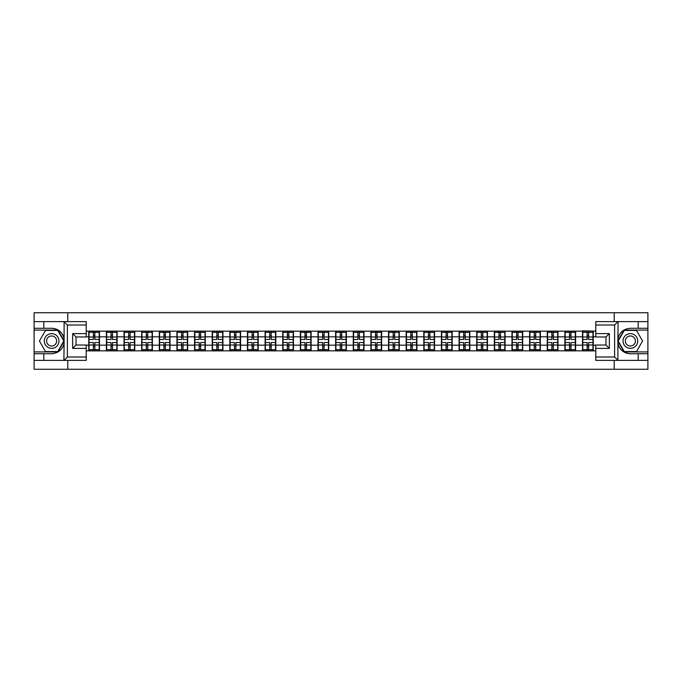 <?xml version="1.0" encoding="UTF-8"?>
<svg xmlns="http://www.w3.org/2000/svg" width="682" height="682" viewBox="0 0 682 682"><rect width="100%" height="100%" fill="white"/><g stroke="black" fill="none" stroke-linecap="round" stroke-linejoin="round"><path stroke-width="1.02" d="M86.213 325.007L67.39 325.007L63.895 321.614L86.213 321.614L86.213 336.985L76.034 336.985L76.034 345.015L86.213 345.015L86.213 360.386L63.895 360.386L64.099 343.464C62.343 349.806 58.183 353.225 51.619 353.719L34.1 353.719L34.1 369.26L647.9 369.26L647.9 330.088L624.081 330.088L617.781 341L624.081 351.912L647.9 351.912M595.787 356.993L614.61 356.993L618.105 360.386L595.787 360.386L595.787 345.015L605.966 345.015L605.966 336.985L595.787 336.985L595.787 321.614L618.105 321.614L617.901 338.536C619.657 332.194 623.817 328.775 630.381 328.281L647.9 328.281L647.9 312.74L614.218 312.74L614.218 321.614M614.218 360.386L614.218 369.26M614.218 312.74L34.1 312.74L34.1 351.912L57.919 351.912L64.219 341L57.919 330.088L34.1 330.088M67.782 369.26L67.782 360.386M67.782 321.614L67.782 312.74M595.787 331.162L582.505 330.83L582.505 336.814L575.608 336.814L575.608 345.186L582.505 345.186L582.505 336.814M595.787 350.838L86.213 350.838M86.213 331.162L88.754 331.162L88.754 336.814L86.213 336.814M582.505 331.162L88.754 331.162M582.505 345.186L582.505 350.838M575.608 345.186L575.608 350.838M575.608 331.162L575.608 336.814M557.978 345.186L564.875 345.186L564.875 336.814L557.978 336.814L557.978 350.838M564.875 345.186L564.875 350.838M564.875 331.162L564.875 336.814M557.978 331.162L557.978 336.814M540.34 345.186L547.237 345.186L547.237 336.814L540.34 336.814L540.34 350.838M547.237 345.186L547.237 350.838M547.237 331.162L547.237 336.814M540.34 331.162L540.34 336.814M522.71 345.186L529.607 345.186L529.607 336.814L522.71 336.814L522.71 350.838M529.607 345.186L529.607 350.838M529.607 331.162L529.607 336.814M522.71 331.162L522.71 336.814M505.072 345.186L511.969 345.186L511.969 336.814L505.072 336.814L505.072 350.838M511.969 345.186L511.969 350.838M511.969 331.162L511.969 336.814M505.072 331.162L505.072 336.814M487.442 345.186L494.339 345.186L494.339 336.814L487.442 336.814L487.442 350.838M494.339 345.186L494.339 350.838M494.339 331.162L494.339 336.814M487.442 331.162L487.442 336.814M469.804 345.186L476.701 345.186L476.701 336.814L469.804 336.814L469.804 350.838M476.701 345.186L476.701 350.838M476.701 331.162L476.701 336.814M469.804 331.162L469.804 336.814M452.175 345.186L459.071 345.186L459.071 336.814L452.175 336.814L452.175 350.838M459.071 345.186L459.071 350.838M459.071 331.162L459.071 336.814M452.175 331.162L452.175 336.814M434.536 345.186L441.433 345.186L441.433 336.814L434.536 336.814L434.536 350.838M441.433 345.186L441.433 350.838M441.433 331.162L441.433 336.814M434.536 331.162L434.536 336.814M416.907 345.186L423.803 345.186L423.803 336.814L416.907 336.814L416.907 350.838M423.803 345.186L423.803 350.838M423.803 331.162L423.803 336.814M416.907 331.162L416.907 336.814M399.268 345.186L406.165 345.186L406.165 336.814L399.268 336.814L399.268 350.838M406.165 345.186L406.165 350.838M406.165 331.162L406.165 336.814M399.268 331.162L399.268 336.814M381.639 345.186L388.535 345.186L388.535 336.814L381.639 336.814L381.639 350.838M388.535 345.186L388.535 350.838M388.535 331.162L388.535 336.814M381.639 331.162L381.639 336.814M364 345.186L370.897 345.186L370.897 336.814L364 336.814L364 350.838M370.897 345.186L370.897 350.838M370.897 331.162L370.897 336.814M364 331.162L364 336.814M346.371 345.186L353.267 345.186L353.267 336.814L346.371 336.814L346.371 350.838M353.267 345.186L353.267 350.838M353.267 331.162L353.267 336.814M346.371 331.162L346.371 336.814M328.733 345.186L335.629 345.186L335.629 336.814L328.733 336.814L328.733 350.838M335.629 345.186L335.629 350.838M335.629 331.162L335.629 336.814M328.733 331.162L328.733 336.814M311.103 345.186L318 345.186L318 336.814L311.103 336.814L311.103 350.838M318 345.186L318 350.838M318 331.162L318 336.814M311.103 331.162L311.103 336.814M293.465 345.186L300.361 345.186L300.361 336.814L293.465 336.814L293.465 350.838M300.361 345.186L300.361 350.838M300.361 331.162L300.361 336.814M293.465 331.162L293.465 336.814M275.835 345.186L282.732 345.186L282.732 336.814L275.835 336.814L275.835 350.838M282.732 345.186L282.732 350.838M282.732 331.162L282.732 336.814M275.835 331.162L275.835 336.814M258.197 345.186L265.093 345.186L265.093 336.814L258.197 336.814L258.197 350.838M265.093 345.186L265.093 350.838M265.093 331.162L265.093 336.814M258.197 331.162L258.197 336.814M240.567 345.186L247.464 345.186L247.464 336.814L240.567 336.814L240.567 350.838M247.464 345.186L247.464 350.838M247.464 331.162L247.464 336.814M240.567 331.162L240.567 336.814M222.929 345.186L229.825 345.186L229.825 336.814L222.929 336.814L222.929 350.838M229.825 345.186L229.825 350.838M229.825 331.162L229.825 336.814M222.929 331.162L222.929 336.814M205.299 345.186L212.196 345.186L212.196 336.814L205.299 336.814L205.299 350.838M212.196 345.186L212.196 350.838M212.196 331.162L212.196 336.814M205.299 331.162L205.299 336.814M187.661 345.186L194.558 345.186L194.558 336.814L187.661 336.814L187.661 350.838M194.558 345.186L194.558 350.838M194.558 331.162L194.558 336.814M187.661 331.162L187.661 336.814M170.031 345.186L176.928 345.186L176.928 336.814L170.031 336.814L170.031 350.838M176.928 345.186L176.928 350.838M176.928 331.162L176.928 336.814M170.031 331.162L170.031 336.814M152.393 345.186L159.29 345.186L159.29 336.814L152.393 336.814L152.393 350.838M159.29 345.186L159.29 350.838M159.29 331.162L159.29 336.814M152.393 331.162L152.393 336.814M134.763 345.186L141.66 345.186L141.66 336.814L134.763 336.814L134.763 350.838M141.66 345.186L141.66 350.838M141.66 331.162L141.66 336.814M134.763 331.162L134.763 336.814M117.125 345.186L124.022 345.186L124.022 336.814L117.125 336.814L117.125 350.838M124.022 345.186L124.022 350.838M124.022 331.162L124.022 336.814M117.125 331.162L117.125 336.814M99.495 345.186L106.392 345.186L106.392 336.814L99.495 336.814L99.495 350.838M106.392 345.186L106.392 350.838M106.392 331.162L106.392 336.814M99.495 331.162L99.495 336.814M86.213 345.186L88.754 345.186L88.754 336.814M88.754 345.186L88.754 350.838M595.787 336.814L593.246 336.814L593.246 345.186L595.787 345.186M593.246 345.186L593.246 350.838M593.246 331.162L593.246 336.814M89.035 336.993L93.391 336.993L93.391 331.111L89.035 331.111L89.035 342.526L93.391 342.526L93.391 345.007L94.858 344.998L94.858 342.526L99.214 342.526L99.214 331.111L94.858 331.111L94.858 332.347L99.214 332.347M93.391 335.356L94.858 335.356M94.858 332.526L93.391 332.526M89.035 339.474L93.391 339.474L93.391 336.993L94.858 337.002L94.858 339.474L99.214 339.474M89.035 332.347L93.391 332.347M93.391 349.474L94.858 349.474M93.391 346.644L94.858 346.644M89.035 350.889L93.391 350.889L93.391 349.653L89.035 349.653L89.035 350.889M89.035 342.526L89.035 345.007L93.391 345.007L93.391 349.653M89.035 345.007L89.035 349.653M99.214 342.526L99.214 350.889L94.858 350.889L94.858 349.653L99.214 349.653M99.214 345.007L94.858 345.007L94.858 349.653M99.214 336.993L94.858 336.993L94.858 332.347M106.673 336.993L111.021 336.993L111.021 331.111L106.673 331.111L106.673 342.526L111.021 342.526L111.021 345.007L112.496 344.998L112.496 342.526L116.844 342.526L116.844 331.111L112.496 331.111L112.496 332.347L116.844 332.347M111.021 335.356L112.496 335.356M112.496 332.526L111.021 332.526M106.673 339.474L111.021 339.474L111.021 336.993L112.496 337.002L112.496 339.474L116.844 339.474M106.673 332.347L111.021 332.347M111.021 349.474L112.496 349.474M111.021 346.644L112.496 346.644M106.673 350.889L111.021 350.889L111.021 349.653L106.673 349.653L106.673 350.889M106.673 342.526L106.673 345.007L111.021 345.007L111.021 349.653M106.673 345.007L106.673 349.653M116.844 342.526L116.844 350.889L112.496 350.889L112.496 349.653L116.844 349.653M116.844 345.007L112.496 345.007L112.496 349.653M116.844 336.993L112.496 336.993L112.496 332.347M124.303 336.993L128.659 336.993L128.659 331.111L124.303 331.111L124.303 342.526L128.659 342.526L128.659 345.007L130.126 344.998L130.126 342.526L134.482 342.526L134.482 331.111L130.126 331.111L130.126 332.347L134.482 332.347M128.659 335.356L130.126 335.356M130.126 332.526L128.659 332.526M124.303 339.474L128.659 339.474L128.659 336.993L130.126 337.002L130.126 339.474L134.482 339.474M124.303 332.347L128.659 332.347M128.659 349.474L130.126 349.474M128.659 346.644L130.126 346.644M124.303 350.889L128.659 350.889L128.659 349.653L124.303 349.653L124.303 350.889M124.303 342.526L124.303 345.007L128.659 345.007L128.659 349.653M124.303 345.007L124.303 349.653M134.482 342.526L134.482 350.889L130.126 350.889L130.126 349.653L134.482 349.653M134.482 345.007L130.126 345.007L130.126 349.653M134.482 336.993L130.126 336.993L130.126 332.347M141.941 336.993L146.289 336.993L146.289 331.111L141.941 331.111L141.941 342.526L146.289 342.526L146.289 345.007L147.764 344.998L147.764 342.526L152.112 342.526L152.112 331.111L147.764 331.111L147.764 332.347L152.112 332.347M146.289 335.356L147.764 335.356M147.764 332.526L146.289 332.526M141.941 339.474L146.289 339.474L146.289 336.993L147.764 337.002L147.764 339.474L152.112 339.474M141.941 332.347L146.289 332.347M146.289 349.474L147.764 349.474M146.289 346.644L147.764 346.644M141.941 350.889L146.289 350.889L146.289 349.653L141.941 349.653L141.941 350.889M141.941 342.526L141.941 345.007L146.289 345.007L146.289 349.653M141.941 345.007L141.941 349.653M152.112 342.526L152.112 350.889L147.764 350.889L147.764 349.653L152.112 349.653M152.112 345.007L147.764 345.007L147.764 349.653M152.112 336.993L147.764 336.993L147.764 332.347M159.571 336.993L163.927 336.993L163.927 331.111L159.571 331.111L159.571 342.526L163.927 342.526L163.927 345.007L165.394 344.998L165.394 342.526L169.75 342.526L169.75 331.111L165.394 331.111L165.394 332.347L169.75 332.347M163.927 335.356L165.394 335.356M165.394 332.526L163.927 332.526M159.571 339.474L163.927 339.474L163.927 336.993L165.394 337.002L165.394 339.474L169.75 339.474M159.571 332.347L163.927 332.347M163.927 349.474L165.394 349.474M163.927 346.644L165.394 346.644M159.571 350.889L163.927 350.889L163.927 349.653L159.571 349.653L159.571 350.889M159.571 342.526L159.571 345.007L163.927 345.007L163.927 349.653M159.571 345.007L159.571 349.653M169.75 342.526L169.75 350.889L165.394 350.889L165.394 349.653L169.75 349.653M169.75 345.007L165.394 345.007L165.394 349.653M169.75 336.993L165.394 336.993L165.394 332.347M177.209 336.993L181.557 336.993L181.557 331.111L177.209 331.111L177.209 342.526L181.557 342.526L181.557 345.007L183.032 344.998L183.032 342.526L187.38 342.526L187.38 331.111L183.032 331.111L183.032 332.347L187.38 332.347M181.557 335.356L183.032 335.356M183.032 332.526L181.557 332.526M177.209 339.474L181.557 339.474L181.557 336.993L183.032 337.002L183.032 339.474L187.38 339.474M177.209 332.347L181.557 332.347M181.557 349.474L183.032 349.474M181.557 346.644L183.032 346.644M177.209 350.889L181.557 350.889L181.557 349.653L177.209 349.653L177.209 350.889M177.209 342.526L177.209 345.007L181.557 345.007L181.557 349.653M177.209 345.007L177.209 349.653M187.38 342.526L187.38 350.889L183.032 350.889L183.032 349.653L187.38 349.653M187.38 345.007L183.032 345.007L183.032 349.653M187.38 336.993L183.032 336.993L183.032 332.347M47.945 347.36A7.349 7.349 0 0 0 57.987 344.674A7.349 7.349 0 0 0 55.293 334.64A7.349 7.349 0 0 0 45.259 337.326A7.349 7.349 0 0 0 47.945 347.36M49.104 345.356A5.03 5.03 0 0 0 55.975 343.515A5.03 5.03 0 0 0 54.134 336.644A5.03 5.03 0 0 0 47.263 338.485A5.03 5.03 0 0 0 49.104 345.356M45.515 330.429L57.723 330.429L63.827 341L57.723 351.571L45.515 351.571L39.42 341L45.515 330.429M626.707 347.36A7.349 7.349 0 0 0 636.741 344.674A7.349 7.349 0 0 0 634.055 334.64A7.349 7.349 0 0 0 624.013 337.326A7.349 7.349 0 0 0 626.707 347.36M627.866 345.356A5.03 5.03 0 0 0 634.737 343.515A5.03 5.03 0 0 0 632.896 336.644A5.03 5.03 0 0 0 626.025 338.485A5.03 5.03 0 0 0 627.866 345.356M624.277 330.429L636.485 330.429L642.58 341L636.485 351.571L624.277 351.571L618.173 341L624.277 330.429M43.819 353.719L43.819 360.386L34.1 360.386M63.895 360.386L43.819 360.386M34.1 353.719L34.1 351.912M63.895 321.614L43.819 321.614L43.819 328.281L34.1 328.281M43.819 321.614L34.1 321.614M51.619 328.281A12.719 12.719 0 0 1 64.099 338.536C62.343 332.194 58.183 328.775 51.619 328.281L43.819 328.281M64.099 343.464L64.099 321.716M76.034 336.985L72.65 333.592L86.213 333.592M86.213 348.408L72.65 348.408L76.034 345.015M64.099 360.284L67.39 356.993L86.213 356.993M638.182 328.281L638.182 321.614L647.9 321.614M618.105 321.614L638.182 321.614M647.9 328.281L647.9 330.088M618.105 360.386L638.182 360.386L638.182 353.719L647.9 353.719M638.182 360.386L647.9 360.386M630.381 353.719A12.719 12.719 0 0 1 617.901 343.464C619.657 349.806 623.817 353.225 630.381 353.719L638.182 353.719M617.901 338.536L617.901 360.284M605.966 345.015L609.35 348.408L595.787 348.408M595.787 333.592L609.35 333.592L605.966 336.985M617.901 321.716L614.61 325.007L595.787 325.007M194.839 336.993L199.195 336.993L199.195 331.111L194.839 331.111L194.839 342.526L199.195 342.526L199.195 345.007L200.661 344.998L200.661 342.526L205.018 342.526L205.018 331.111L200.661 331.111L200.661 332.347L205.018 332.347M199.195 335.356L200.661 335.356M200.661 332.526L199.195 332.526M194.839 339.474L199.195 339.474L199.195 336.993L200.661 337.002L200.661 339.474L205.018 339.474M194.839 332.347L199.195 332.347M199.195 349.474L200.661 349.474M199.195 346.644L200.661 346.644M194.839 350.889L199.195 350.889L199.195 349.653L194.839 349.653L194.839 350.889M194.839 342.526L194.839 345.007L199.195 345.007L199.195 349.653M194.839 345.007L194.839 349.653M205.018 342.526L205.018 350.889L200.661 350.889L200.661 349.653L205.018 349.653M205.018 345.007L200.661 345.007L200.661 349.653M205.018 336.993L200.661 336.993L200.661 332.347M212.477 336.993L216.825 336.993L216.825 331.111L212.477 331.111L212.477 342.526L216.825 342.526L216.825 345.007L218.3 344.998L218.3 342.526L222.647 342.526L222.647 331.111L218.3 331.111L218.3 332.347L222.647 332.347M216.825 335.356L218.3 335.356M218.3 332.526L216.825 332.526M212.477 339.474L216.825 339.474L216.825 336.993L218.3 337.002L218.3 339.474L222.647 339.474M212.477 332.347L216.825 332.347M216.825 349.474L218.3 349.474M216.825 346.644L218.3 346.644M212.477 350.889L216.825 350.889L216.825 349.653L212.477 349.653L212.477 350.889M212.477 342.526L212.477 345.007L216.825 345.007L216.825 349.653M212.477 345.007L212.477 349.653M222.647 342.526L222.647 350.889L218.3 350.889L218.3 349.653L222.647 349.653M222.647 345.007L218.3 345.007L218.3 349.653M222.647 336.993L218.3 336.993L218.3 332.347M230.107 336.993L234.463 336.993L234.463 331.111L230.107 331.111L230.107 342.526L234.463 342.526L234.463 345.007L235.929 344.998L235.929 342.526L240.286 342.526L240.286 331.111L235.929 331.111L235.929 332.347L240.286 332.347M234.463 335.356L235.929 335.356M235.929 332.526L234.463 332.526M230.107 339.474L234.463 339.474L234.463 336.993L235.929 337.002L235.929 339.474L240.286 339.474M230.107 332.347L234.463 332.347M234.463 349.474L235.929 349.474M234.463 346.644L235.929 346.644M230.107 350.889L234.463 350.889L234.463 349.653L230.107 349.653L230.107 350.889M230.107 342.526L230.107 345.007L234.463 345.007L234.463 349.653M230.107 345.007L230.107 349.653M240.286 342.526L240.286 350.889L235.929 350.889L235.929 349.653L240.286 349.653M240.286 345.007L235.929 345.007L235.929 349.653M240.286 336.993L235.929 336.993L235.929 332.347M247.745 336.993L252.093 336.993L252.093 331.111L247.745 331.111L247.745 342.526L252.093 342.526L252.093 345.007L253.568 344.998L253.568 342.526L257.915 342.526L257.915 331.111L253.568 331.111L253.568 332.347L257.915 332.347M252.093 335.356L253.568 335.356M253.568 332.526L252.093 332.526M247.745 339.474L252.093 339.474L252.093 336.993L253.568 337.002L253.568 339.474L257.915 339.474M247.745 332.347L252.093 332.347M252.093 349.474L253.568 349.474M252.093 346.644L253.568 346.644M247.745 350.889L252.093 350.889L252.093 349.653L247.745 349.653L247.745 350.889M247.745 342.526L247.745 345.007L252.093 345.007L252.093 349.653M247.745 345.007L247.745 349.653M257.915 342.526L257.915 350.889L253.568 350.889L253.568 349.653L257.915 349.653M257.915 345.007L253.568 345.007L253.568 349.653M257.915 336.993L253.568 336.993L253.568 332.347M265.375 336.993L269.731 336.993L269.731 331.111L265.375 331.111L265.375 342.526L269.731 342.526L269.731 345.007L271.197 344.998L271.197 342.526L275.554 342.526L275.554 331.111L271.197 331.111L271.197 332.347L275.554 332.347M269.731 335.356L271.197 335.356M271.197 332.526L269.731 332.526M265.375 339.474L269.731 339.474L269.731 336.993L271.197 337.002L271.197 339.474L275.554 339.474M265.375 332.347L269.731 332.347M269.731 349.474L271.197 349.474M269.731 346.644L271.197 346.644M265.375 350.889L269.731 350.889L269.731 349.653L265.375 349.653L265.375 350.889M265.375 342.526L265.375 345.007L269.731 345.007L269.731 349.653M265.375 345.007L265.375 349.653M275.554 342.526L275.554 350.889L271.197 350.889L271.197 349.653L275.554 349.653M275.554 345.007L271.197 345.007L271.197 349.653M275.554 336.993L271.197 336.993L271.197 332.347M283.013 336.993L287.361 336.993L287.361 331.111L283.013 331.111L283.013 342.526L287.361 342.526L287.361 345.007L288.836 344.998L288.836 342.526L293.183 342.526L293.183 331.111L288.836 331.111L288.836 332.347L293.183 332.347M287.361 335.356L288.836 335.356M288.836 332.526L287.361 332.526M283.013 339.474L287.361 339.474L287.361 336.993L288.836 337.002L288.836 339.474L293.183 339.474M283.013 332.347L287.361 332.347M287.361 349.474L288.836 349.474M287.361 346.644L288.836 346.644M283.013 350.889L287.361 350.889L287.361 349.653L283.013 349.653L283.013 350.889M283.013 342.526L283.013 345.007L287.361 345.007L287.361 349.653M283.013 345.007L283.013 349.653M293.183 342.526L293.183 350.889L288.836 350.889L288.836 349.653L293.183 349.653M293.183 345.007L288.836 345.007L288.836 349.653M293.183 336.993L288.836 336.993L288.836 332.347M300.643 336.993L304.999 336.993L304.999 331.111L300.643 331.111L300.643 342.526L304.999 342.526L304.999 345.007L306.465 344.998L306.465 342.526L310.822 342.526L310.822 331.111L306.465 331.111L306.465 332.347L310.822 332.347M304.999 335.356L306.465 335.356M306.465 332.526L304.999 332.526M300.643 339.474L304.999 339.474L304.999 336.993L306.465 337.002L306.465 339.474L310.822 339.474M300.643 332.347L304.999 332.347M304.999 349.474L306.465 349.474M304.999 346.644L306.465 346.644M300.643 350.889L304.999 350.889L304.999 349.653L300.643 349.653L300.643 350.889M300.643 342.526L300.643 345.007L304.999 345.007L304.999 349.653M300.643 345.007L300.643 349.653M310.822 342.526L310.822 350.889L306.465 350.889L306.465 349.653L310.822 349.653M310.822 345.007L306.465 345.007L306.465 349.653M310.822 336.993L306.465 336.993L306.465 332.347M318.281 336.993L322.629 336.993L322.629 331.111L318.281 331.111L318.281 342.526L322.629 342.526L322.629 345.007L324.103 344.998L324.103 342.526L328.451 342.526L328.451 331.111L324.103 331.111L324.103 332.347L328.451 332.347M322.629 335.356L324.103 335.356M324.103 332.526L322.629 332.526M318.281 339.474L322.629 339.474L322.629 336.993L324.103 337.002L324.103 339.474L328.451 339.474M318.281 332.347L322.629 332.347M322.629 349.474L324.103 349.474M322.629 346.644L324.103 346.644M318.281 350.889L322.629 350.889L322.629 349.653L318.281 349.653L318.281 350.889M318.281 342.526L318.281 345.007L322.629 345.007L322.629 349.653M318.281 345.007L318.281 349.653M328.451 342.526L328.451 350.889L324.103 350.889L324.103 349.653L328.451 349.653M328.451 345.007L324.103 345.007L324.103 349.653M328.451 336.993L324.103 336.993L324.103 332.347M335.911 336.993L340.267 336.993L340.267 331.111L335.911 331.111L335.911 342.526L340.267 342.526L340.267 345.007L341.733 344.998L341.733 342.526L346.089 342.526L346.089 331.111L341.733 331.111L341.733 332.347L346.089 332.347M340.267 335.356L341.733 335.356M341.733 332.526L340.267 332.526M335.911 339.474L340.267 339.474L340.267 336.993L341.733 337.002L341.733 339.474L346.089 339.474M335.911 332.347L340.267 332.347M340.267 349.474L341.733 349.474M340.267 346.644L341.733 346.644M335.911 350.889L340.267 350.889L340.267 349.653L335.911 349.653L335.911 350.889M335.911 342.526L335.911 345.007L340.267 345.007L340.267 349.653M335.911 345.007L335.911 349.653M346.089 342.526L346.089 350.889L341.733 350.889L341.733 349.653L346.089 349.653M346.089 345.007L341.733 345.007L341.733 349.653M346.089 336.993L341.733 336.993L341.733 332.347M353.549 336.993L357.897 336.993L357.897 331.111L353.549 331.111L353.549 342.526L357.897 342.526L357.897 345.007L359.371 344.998L359.371 342.526L363.719 342.526L363.719 331.111L359.371 331.111L359.371 332.347L363.719 332.347M357.897 335.356L359.371 335.356M359.371 332.526L357.897 332.526M353.549 339.474L357.897 339.474L357.897 336.993L359.371 337.002L359.371 339.474L363.719 339.474M353.549 332.347L357.897 332.347M357.897 349.474L359.371 349.474M357.897 346.644L359.371 346.644M353.549 350.889L357.897 350.889L357.897 349.653L353.549 349.653L353.549 350.889M353.549 342.526L353.549 345.007L357.897 345.007L357.897 349.653M353.549 345.007L353.549 349.653M363.719 342.526L363.719 350.889L359.371 350.889L359.371 349.653L363.719 349.653M363.719 345.007L359.371 345.007L359.371 349.653M363.719 336.993L359.371 336.993L359.371 332.347M371.178 336.993L375.535 336.993L375.535 331.111L371.178 331.111L371.178 342.526L375.535 342.526L375.535 345.007L377.001 344.998L377.001 342.526L381.357 342.526L381.357 331.111L377.001 331.111L377.001 332.347L381.357 332.347M375.535 335.356L377.001 335.356M377.001 332.526L375.535 332.526M371.178 339.474L375.535 339.474L375.535 336.993L377.001 337.002L377.001 339.474L381.357 339.474M371.178 332.347L375.535 332.347M375.535 349.474L377.001 349.474M375.535 346.644L377.001 346.644M371.178 350.889L375.535 350.889L375.535 349.653L371.178 349.653L371.178 350.889M371.178 342.526L371.178 345.007L375.535 345.007L375.535 349.653M371.178 345.007L371.178 349.653M381.357 342.526L381.357 350.889L377.001 350.889L377.001 349.653L381.357 349.653M381.357 345.007L377.001 345.007L377.001 349.653M381.357 336.993L377.001 336.993L377.001 332.347M388.817 336.993L393.164 336.993L393.164 331.111L388.817 331.111L388.817 342.526L393.164 342.526L393.164 345.007L394.639 344.998L394.639 342.526L398.987 342.526L398.987 331.111L394.639 331.111L394.639 332.347L398.987 332.347M393.164 335.356L394.639 335.356M394.639 332.526L393.164 332.526M388.817 339.474L393.164 339.474L393.164 336.993L394.639 337.002L394.639 339.474L398.987 339.474M388.817 332.347L393.164 332.347M393.164 349.474L394.639 349.474M393.164 346.644L394.639 346.644M388.817 350.889L393.164 350.889L393.164 349.653L388.817 349.653L388.817 350.889M388.817 342.526L388.817 345.007L393.164 345.007L393.164 349.653M388.817 345.007L388.817 349.653M398.987 342.526L398.987 350.889L394.639 350.889L394.639 349.653L398.987 349.653M398.987 345.007L394.639 345.007L394.639 349.653M398.987 336.993L394.639 336.993L394.639 332.347M406.446 336.993L410.803 336.993L410.803 331.111L406.446 331.111L406.446 342.526L410.803 342.526L410.803 345.007L412.269 344.998L412.269 342.526L416.625 342.526L416.625 331.111L412.269 331.111L412.269 332.347L416.625 332.347M410.803 335.356L412.269 335.356M412.269 332.526L410.803 332.526M406.446 339.474L410.803 339.474L410.803 336.993L412.269 337.002L412.269 339.474L416.625 339.474M406.446 332.347L410.803 332.347M410.803 349.474L412.269 349.474M410.803 346.644L412.269 346.644M406.446 350.889L410.803 350.889L410.803 349.653L406.446 349.653L406.446 350.889M406.446 342.526L406.446 345.007L410.803 345.007L410.803 349.653M406.446 345.007L406.446 349.653M416.625 342.526L416.625 350.889L412.269 350.889L412.269 349.653L416.625 349.653M416.625 345.007L412.269 345.007L412.269 349.653M416.625 336.993L412.269 336.993L412.269 332.347M424.085 336.993L428.432 336.993L428.432 331.111L424.085 331.111L424.085 342.526L428.432 342.526L428.432 345.007L429.907 344.998L429.907 342.526L434.255 342.526L434.255 331.111L429.907 331.111L429.907 332.347L434.255 332.347M428.432 335.356L429.907 335.356M429.907 332.526L428.432 332.526M424.085 339.474L428.432 339.474L428.432 336.993L429.907 337.002L429.907 339.474L434.255 339.474M424.085 332.347L428.432 332.347M428.432 349.474L429.907 349.474M428.432 346.644L429.907 346.644M424.085 350.889L428.432 350.889L428.432 349.653L424.085 349.653L424.085 350.889M424.085 342.526L424.085 345.007L428.432 345.007L428.432 349.653M424.085 345.007L424.085 349.653M434.255 342.526L434.255 350.889L429.907 350.889L429.907 349.653L434.255 349.653M434.255 345.007L429.907 345.007L429.907 349.653M434.255 336.993L429.907 336.993L429.907 332.347M441.714 336.993L446.071 336.993L446.071 331.111L441.714 331.111L441.714 342.526L446.071 342.526L446.071 345.007L447.537 344.998L447.537 342.526L451.893 342.526L451.893 331.111L447.537 331.111L447.537 332.347L451.893 332.347M446.071 335.356L447.537 335.356M447.537 332.526L446.071 332.526M441.714 339.474L446.071 339.474L446.071 336.993L447.537 337.002L447.537 339.474L451.893 339.474M441.714 332.347L446.071 332.347M446.071 349.474L447.537 349.474M446.071 346.644L447.537 346.644M441.714 350.889L446.071 350.889L446.071 349.653L441.714 349.653L441.714 350.889M441.714 342.526L441.714 345.007L446.071 345.007L446.071 349.653M441.714 345.007L441.714 349.653M451.893 342.526L451.893 350.889L447.537 350.889L447.537 349.653L451.893 349.653M451.893 345.007L447.537 345.007L447.537 349.653M451.893 336.993L447.537 336.993L447.537 332.347M459.353 336.993L463.7 336.993L463.7 331.111L459.353 331.111L459.353 342.526L463.7 342.526L463.7 345.007L465.175 344.998L465.175 342.526L469.523 342.526L469.523 331.111L465.175 331.111L465.175 332.347L469.523 332.347M463.7 335.356L465.175 335.356M465.175 332.526L463.7 332.526M459.353 339.474L463.7 339.474L463.7 336.993L465.175 337.002L465.175 339.474L469.523 339.474M459.353 332.347L463.7 332.347M463.7 349.474L465.175 349.474M463.7 346.644L465.175 346.644M459.353 350.889L463.7 350.889L463.7 349.653L459.353 349.653L459.353 350.889M459.353 342.526L459.353 345.007L463.7 345.007L463.7 349.653M459.353 345.007L459.353 349.653M469.523 342.526L469.523 350.889L465.175 350.889L465.175 349.653L469.523 349.653M469.523 345.007L465.175 345.007L465.175 349.653M469.523 336.993L465.175 336.993L465.175 332.347M476.982 336.993L481.339 336.993L481.339 331.111L476.982 331.111L476.982 342.526L481.339 342.526L481.339 345.007L482.805 344.998L482.805 342.526L487.161 342.526L487.161 331.111L482.805 331.111L482.805 332.347L487.161 332.347M481.339 335.356L482.805 335.356M482.805 332.526L481.339 332.526M476.982 339.474L481.339 339.474L481.339 336.993L482.805 337.002L482.805 339.474L487.161 339.474M476.982 332.347L481.339 332.347M481.339 349.474L482.805 349.474M481.339 346.644L482.805 346.644M476.982 350.889L481.339 350.889L481.339 349.653L476.982 349.653L476.982 350.889M476.982 342.526L476.982 345.007L481.339 345.007L481.339 349.653M476.982 345.007L476.982 349.653M487.161 342.526L487.161 350.889L482.805 350.889L482.805 349.653L487.161 349.653M487.161 345.007L482.805 345.007L482.805 349.653M487.161 336.993L482.805 336.993L482.805 332.347M494.621 336.993L498.968 336.993L498.968 331.111L494.621 331.111L494.621 342.526L498.968 342.526L498.968 345.007L500.443 344.998L500.443 342.526L504.791 342.526L504.791 331.111L500.443 331.111L500.443 332.347L504.791 332.347M498.968 335.356L500.443 335.356M500.443 332.526L498.968 332.526M494.621 339.474L498.968 339.474L498.968 336.993L500.443 337.002L500.443 339.474L504.791 339.474M494.621 332.347L498.968 332.347M498.968 349.474L500.443 349.474M498.968 346.644L500.443 346.644M494.621 350.889L498.968 350.889L498.968 349.653L494.621 349.653L494.621 350.889M494.621 342.526L494.621 345.007L498.968 345.007L498.968 349.653M494.621 345.007L494.621 349.653M504.791 342.526L504.791 350.889L500.443 350.889L500.443 349.653L504.791 349.653M504.791 345.007L500.443 345.007L500.443 349.653M504.791 336.993L500.443 336.993L500.443 332.347M512.25 336.993L516.606 336.993L516.606 331.111L512.25 331.111L512.25 342.526L516.606 342.526L516.606 345.007L518.073 344.998L518.073 342.526L522.429 342.526L522.429 331.111L518.073 331.111L518.073 332.347L522.429 332.347M516.606 335.356L518.073 335.356M518.073 332.526L516.606 332.526M512.25 339.474L516.606 339.474L516.606 336.993L518.073 337.002L518.073 339.474L522.429 339.474M512.25 332.347L516.606 332.347M516.606 349.474L518.073 349.474M516.606 346.644L518.073 346.644M512.25 350.889L516.606 350.889L516.606 349.653L512.25 349.653L512.25 350.889M512.25 342.526L512.25 345.007L516.606 345.007L516.606 349.653M512.25 345.007L512.25 349.653M522.429 342.526L522.429 350.889L518.073 350.889L518.073 349.653L522.429 349.653M522.429 345.007L518.073 345.007L518.073 349.653M522.429 336.993L518.073 336.993L518.073 332.347M529.888 336.993L534.236 336.993L534.236 331.111L529.888 331.111L529.888 342.526L534.236 342.526L534.236 345.007L535.711 344.998L535.711 342.526L540.059 342.526L540.059 331.111L535.711 331.111L535.711 332.347L540.059 332.347M534.236 335.356L535.711 335.356M535.711 332.526L534.236 332.526M529.888 339.474L534.236 339.474L534.236 336.993L535.711 337.002L535.711 339.474L540.059 339.474M529.888 332.347L534.236 332.347M534.236 349.474L535.711 349.474M534.236 346.644L535.711 346.644M529.888 350.889L534.236 350.889L534.236 349.653L529.888 349.653L529.888 350.889M529.888 342.526L529.888 345.007L534.236 345.007L534.236 349.653M529.888 345.007L529.888 349.653M540.059 342.526L540.059 350.889L535.711 350.889L535.711 349.653L540.059 349.653M540.059 345.007L535.711 345.007L535.711 349.653M540.059 336.993L535.711 336.993L535.711 332.347M547.518 336.993L551.874 336.993L551.874 331.111L547.518 331.111L547.518 342.526L551.874 342.526L551.874 345.007L553.341 344.998L553.341 342.526L557.697 342.526L557.697 331.111L553.341 331.111L553.341 332.347L557.697 332.347M551.874 335.356L553.341 335.356M553.341 332.526L551.874 332.526M547.518 339.474L551.874 339.474L551.874 336.993L553.341 337.002L553.341 339.474L557.697 339.474M547.518 332.347L551.874 332.347M551.874 349.474L553.341 349.474M551.874 346.644L553.341 346.644M547.518 350.889L551.874 350.889L551.874 349.653L547.518 349.653L547.518 350.889M547.518 342.526L547.518 345.007L551.874 345.007L551.874 349.653M547.518 345.007L547.518 349.653M557.697 342.526L557.697 350.889L553.341 350.889L553.341 349.653L557.697 349.653M557.697 345.007L553.341 345.007L553.341 349.653M557.697 336.993L553.341 336.993L553.341 332.347M565.156 336.993L569.504 336.993L569.504 331.111L565.156 331.111L565.156 342.526L569.504 342.526L569.504 345.007L570.979 344.998L570.979 342.526L575.327 342.526L575.327 331.111L570.979 331.111L570.979 332.347L575.327 332.347M569.504 335.356L570.979 335.356M570.979 332.526L569.504 332.526M565.156 339.474L569.504 339.474L569.504 336.993L570.979 337.002L570.979 339.474L575.327 339.474M565.156 332.347L569.504 332.347M569.504 349.474L570.979 349.474M569.504 346.644L570.979 346.644M565.156 350.889L569.504 350.889L569.504 349.653L565.156 349.653L565.156 350.889M565.156 342.526L565.156 345.007L569.504 345.007L569.504 349.653M565.156 345.007L565.156 349.653M575.327 342.526L575.327 350.889L570.979 350.889L570.979 349.653L575.327 349.653M575.327 345.007L570.979 345.007L570.979 349.653M575.327 336.993L570.979 336.993L570.979 332.347M582.786 336.993L587.142 336.993L587.142 331.111L582.786 331.111L582.786 342.526L587.142 342.526L587.142 345.007L588.609 344.998L588.609 342.526L592.965 342.526L592.965 331.111L588.609 331.111L588.609 332.347L592.965 332.347M587.142 335.356L588.609 335.356M588.609 332.526L587.142 332.526M582.786 339.474L587.142 339.474L587.142 336.993L588.609 337.002L588.609 339.474L592.965 339.474M582.786 332.347L587.142 332.347M587.142 349.474L588.609 349.474M587.142 346.644L588.609 346.644M582.786 350.889L587.142 350.889L587.142 349.653L582.786 349.653L582.786 350.889M582.786 342.526L582.786 345.007L587.142 345.007L587.142 349.653M582.786 345.007L582.786 349.653M592.965 342.526L592.965 350.889L588.609 350.889L588.609 349.653L592.965 349.653M592.965 345.007L588.609 345.007L588.609 349.653M592.965 336.993L588.609 336.993L588.609 332.347M67.39 325.007L67.39 356.993M72.65 348.408L72.65 333.592M614.61 356.993L614.61 325.007M609.35 333.592L609.35 348.408"/></g></svg>

